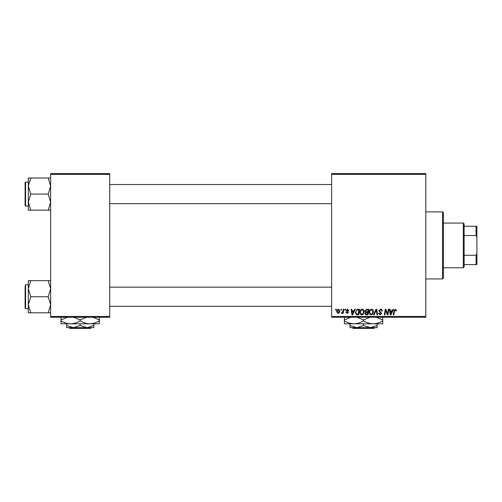 <?xml version="1.0" encoding="UTF-8"?>
<svg xmlns="http://www.w3.org/2000/svg" width="502" height="502" viewBox="0 0 502 502"><rect width="100%" height="100%" fill="white"/><g stroke="black" fill="none" stroke-linecap="round" stroke-linejoin="round"><path stroke-width="0.75" d="M425.815 317.251L331.621 317.251L331.621 316.455L425.815 316.455L425.815 317.251M425.815 174.37L331.621 174.37L331.621 173.573L425.815 173.573L425.815 316.455M344.974 309.27L345.552 309.27L345.432 310.067L344.836 310.067L344.974 309.27M341.053 309.27L341.636 309.27L341.517 310.067L340.921 310.067L341.053 309.27M362.287 309.201C363.573 309.433 364.214 310.236 364.201 311.616L363.442 314.089L361.779 314.93C360.455 314.691 359.808 313.857 359.852 312.445C359.84 310.669 360.649 309.59 362.287 309.201M354.65 309.27L355.284 309.27L352.686 314.861L351.977 314.861L351.212 309.27L351.795 309.27L351.984 310.794L353.966 310.794L354.65 309.27M366.611 309.27L368.851 309.27L367.903 314.861L365.701 314.767L364.929 313.499L365.701 312.137L365.004 311.008L366.611 309.27M376.011 309.27L376.751 309.27L377.604 314.861L377.021 314.861L376.287 310.067L374.191 314.861L373.57 314.861L376.011 309.27M396.423 310.431L396.373 310.939L395.789 311.014L395.243 309.853L394.478 310.901L393.813 314.861L393.223 314.861L393.913 310.763L395.281 309.201L396.423 310.431M388.291 309.27L388.874 309.27L387.921 314.861L387.312 314.861L385.712 310.117L384.934 314.861L384.344 314.861L385.291 309.27L385.9 309.27L387.513 314.007L388.291 309.27M331.621 174.37L331.621 316.455M392.897 309.27L393.524 309.27L390.926 314.861L390.217 314.861L389.452 309.27L390.035 309.27L390.223 310.794L392.206 310.794L392.897 309.27M380.541 309.201C381.715 309.263 382.292 309.891 382.273 311.089L381.689 311.158L381.545 310.336L380.503 309.853L379.368 310.788L381.689 313.449L380.127 314.93L378.495 313.311L379.079 313.129L380.146 314.277L381.112 313.48L378.79 310.838L380.541 309.201M371.574 309.201C372.861 309.433 373.501 310.236 373.494 311.616L372.729 314.089L371.066 314.93C369.742 314.691 369.102 313.857 369.139 312.445C369.127 310.669 369.943 309.59 371.574 309.201M348.89 310.575L348.313 310.725L347.478 309.709L346.713 310.33L348.382 312.25L347.164 313.405L345.847 312.175L346.424 312.1L347.196 312.897L347.804 312.338L346.135 310.374L347.503 309.201L348.89 310.575M357.907 309.27L359.557 309.27L358.616 314.861L356.508 314.785L355.278 312.57L357.01 309.408L357.907 309.27M338.442 309.201L339.823 310.82C339.879 312.238 339.264 313.097 337.984 313.405L336.629 311.711C336.591 310.349 337.2 309.508 338.442 309.201M343.293 309.27L343.883 309.27L343.199 313.336L342.609 313.336L342.753 312.495L341.812 313.405L341.416 313.261L342.998 310.895L343.293 309.27M335.687 309.27L336.265 309.27L336.145 310.067L335.549 310.067L335.687 309.27M109.712 317.251L50.646 317.251L50.646 316.455L109.712 316.455L109.712 317.251M109.712 174.37L50.646 174.37L50.646 173.573L109.712 173.573L109.712 316.455M50.646 174.37L50.646 316.455M391.121 313.104L391.893 311.447L390.305 311.447L390.656 314.246L391.121 313.104M372.271 313.656L372.911 311.585L371.53 309.853C370.288 310.23 369.685 311.108 369.717 312.508L371.085 314.277L372.271 313.656M367.426 314.208L367.721 312.464L365.832 312.696L365.512 313.474L366.429 314.208L367.426 314.208M367.834 311.811L368.148 309.922L366.491 309.954L365.582 311.027L366.598 311.811L367.834 311.811M352.875 313.104L353.646 311.447L352.065 311.447L352.41 314.246L352.875 313.104M358.139 314.208L358.861 309.922L358.114 309.922C356.577 310.067 355.824 310.964 355.862 312.608L356.558 314.114L358.139 314.208M362.984 313.656L363.624 311.585L362.243 309.853C361.001 310.23 360.398 311.108 360.43 312.508L361.798 314.277L362.984 313.656M338.009 312.897L339.239 310.882L338.436 309.709L337.212 311.711L338.009 312.897M442.576 211.888L443.373 212.685L443.373 278.139L442.576 278.936L442.576 211.888L425.815 211.888M28.294 186.054L28.294 202.118L30.779 194.086L28.294 186.054L30.779 178.022L28.294 178.022L28.294 186.054M25.577 206.058L25.1 205.582L25.1 182.59L25.577 182.113L25.577 206.058L28.294 206.058M50.646 178.022L48.161 178.022L50.646 186.054L48.161 194.086L30.779 194.086M48.161 178.022L30.779 178.022M48.161 194.086L50.646 202.118L48.161 210.15L30.779 210.15L28.294 202.118L28.294 210.15L30.779 210.15M48.161 210.15L50.646 210.15M50.646 280.674L48.161 280.674L50.646 288.706L48.161 296.738L50.646 304.77L48.161 312.802L30.779 312.802L28.294 304.77L30.779 296.738L28.294 288.706L30.779 280.674L28.294 280.674L28.294 312.802L30.779 312.802M28.294 284.766L25.577 284.766L25.577 308.711L25.1 308.234L25.1 286.36M48.161 280.674L30.779 280.674M48.161 296.738L30.779 296.738M48.161 312.802L50.646 312.802M463.327 267.761L463.327 223.064L464.13 223.861L464.13 266.964L463.327 267.761L443.373 267.761M463.327 223.064L443.373 223.064M476.9 264.573L476.103 264.573L476.103 255.286L476.9 253.397L476.9 264.573M464.13 264.573L476.103 264.573M464.13 226.258L476.9 226.258L476.9 253.397M464.13 255.286L476.103 255.286M476.9 237.427L476.103 235.538L476.103 226.258M464.13 235.538L476.103 235.538M352.404 327.63L353.207 328.427L352.404 327.63M373.896 328.427L374.699 327.63L373.896 328.427L353.207 328.427M363.548 325.528L356.765 327.63L377.121 327.63L377.121 325.528L370.338 327.63L363.548 325.528L363.548 323.796M377.121 325.528L377.121 323.796L344.391 323.796L344.391 319.899L350.929 317.251M349.982 325.528L349.982 327.63L356.765 327.63L349.982 325.528L349.982 323.796M373.13 323.796C376.531 323.677 379.725 322.686 382.706 320.834L382.706 323.796L373.13 323.796C369.767 323.683 366.573 322.698 363.548 320.834L363.548 319.899L370.087 317.251M382.706 320.834L382.706 316.931M376.167 317.251L382.706 319.899M363.548 320.834C360.568 322.686 357.374 323.677 353.973 323.796C350.609 323.683 347.415 322.698 344.391 320.834M357.01 317.251L363.548 319.899M344.391 316.931L344.391 319.899M69.031 327.63L69.834 328.427L69.031 327.63L73.392 327.63L66.609 325.528L66.609 323.796L70.6 323.796L61.018 323.796L61.018 319.899L67.557 317.251M91.326 327.63L90.523 328.427L91.326 327.63L86.965 327.63L80.176 325.528L80.176 323.796M86.965 327.63L93.748 327.63L93.748 325.528L86.965 327.63L66.609 327.63L66.609 325.528M93.748 325.528L93.748 323.796M80.176 325.528L73.392 327.63M73.637 317.251L80.176 319.899L80.176 320.834C83.2 322.698 86.394 323.683 89.758 323.796C93.159 323.677 96.353 322.686 99.333 320.834L99.333 323.796L70.6 323.796C67.237 323.683 64.043 322.698 61.018 320.834M80.176 319.899L86.714 317.251M99.333 320.834L99.333 316.931M92.795 317.251L99.333 319.899M80.176 320.834C77.195 322.686 74.001 323.677 70.6 323.796M61.018 316.931L61.018 319.899M90.523 328.427L69.834 328.427M442.576 278.936L425.815 278.936M25.577 182.113L28.294 182.113M331.621 184.51L109.712 184.51M331.621 203.668L109.712 203.668M109.712 306.32L331.621 306.32M109.712 287.163L331.621 287.163M25.577 308.711L28.294 308.711M25.577 284.766L25.1 285.243"/></g></svg>
